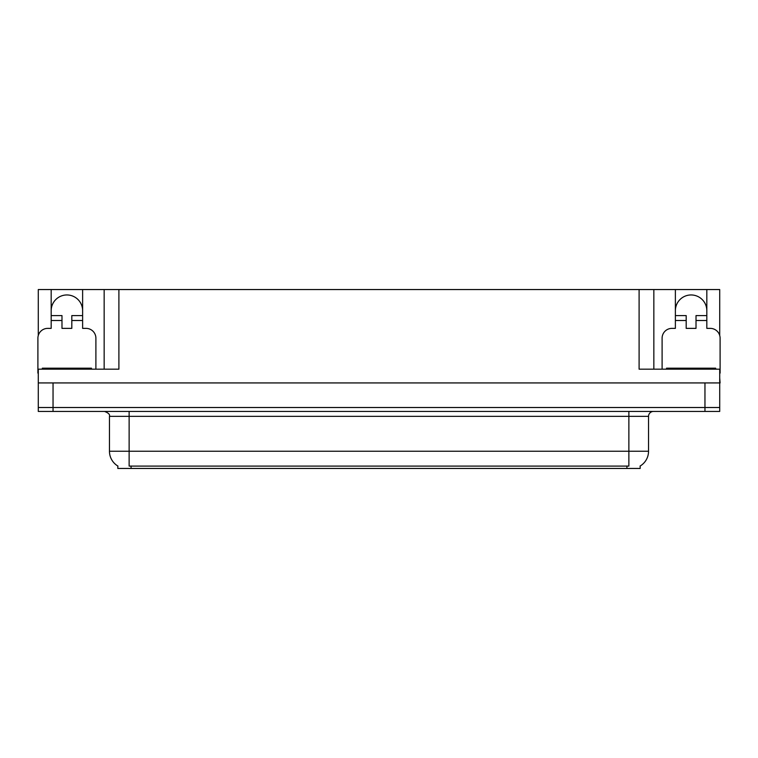 <?xml version="1.0" encoding="UTF-8"?>
<svg xmlns="http://www.w3.org/2000/svg" width="758" height="758" viewBox="0 0 758 758"><rect width="100%" height="100%" fill="white"/><g stroke="black" fill="none" stroke-linecap="round" stroke-linejoin="round"><path stroke-width="1.14" d="M640.178 465.999L640.178 468.453L117.822 468.453L117.822 465.999M51.174 310.685A15.729 15.729 0 0 1 66.903 294.957A15.729 15.729 0 0 1 82.622 310.685M38.288 373.107A9.826 9.826 0 0 0 37.9 373.097L37.9 338.201A9.826 9.826 0 0 1 47.726 328.375L51.174 328.375L51.174 320.511L61.985 320.511L61.985 328.375L71.811 328.375L71.811 320.511L82.622 320.511L82.622 289.547L639.098 289.547L639.098 369.174L719.712 369.174L719.712 407.51L38.288 407.51L38.288 378.015M719.712 378.015L720.1 382.932L38.288 382.932L38.288 369.174L118.902 369.174L118.902 289.547M61.985 320.511L61.985 315.593L51.174 315.593L51.174 289.547L38.288 289.547L38.288 335.453M662.104 369.174L662.104 338.201A9.826 9.826 0 0 1 671.929 328.375L675.378 328.375L675.378 320.511L686.189 320.511L686.189 328.375L696.015 328.375L696.015 320.511L706.826 320.511L706.826 289.547L719.712 289.547L719.712 335.453M104.159 289.547L104.159 369.174M639.098 289.547L653.841 289.547L653.841 369.174M653.841 289.547L675.378 289.547L675.378 320.511M706.826 289.547L675.378 289.547M51.174 289.547L82.622 289.547M706.826 310.685A15.729 15.729 0 0 0 691.097 294.957A15.729 15.729 0 0 0 675.378 310.685M117.964 466.094A17.207 17.207 0 0 1 109.465 451.247L129.125 451.247L129.125 466.094L628.875 466.094L628.875 451.247L648.535 451.247L648.535 416.35A4.918 4.918 0 0 1 653.453 411.442M109.465 451.247L109.465 416.35C110.109 414.541 108.47 412.911 104.547 411.442M640.036 466.094A17.207 17.207 0 0 0 648.535 451.247M53.041 411.442L719.712 411.442L719.712 407.51L38.288 407.51L38.288 411.442L53.041 411.442L53.041 382.932M82.622 320.511L82.622 328.375L86.071 328.375A9.826 9.826 0 0 1 95.896 338.201L95.896 369.174M82.622 315.593L71.811 315.593L71.811 320.511M51.174 315.593L51.174 320.511M686.189 320.511L686.189 315.593L675.378 315.593M706.826 320.511L706.826 328.375L710.274 328.375A9.826 9.826 0 0 1 720.1 338.201L720.1 373.097A9.826 9.826 0 0 0 719.712 373.107M706.826 315.593L696.015 315.593L696.015 320.511M42.325 369.174L42.325 368.189L91.472 368.189L91.472 369.174M666.528 369.174L666.528 368.189L715.675 368.189L715.675 369.174M704.959 382.932L704.959 411.442M626.913 468.453L626.913 465.999M131.087 468.453L131.087 465.999M628.875 411.442L628.875 416.35L109.465 416.35M648.535 416.35L628.875 416.35L628.875 451.247L129.125 451.247L129.125 411.442M89.018 368.189L89.018 369.174M44.779 368.189L44.779 369.174M713.221 368.189L713.221 369.174M668.982 368.189L668.982 369.174"/></g></svg>
